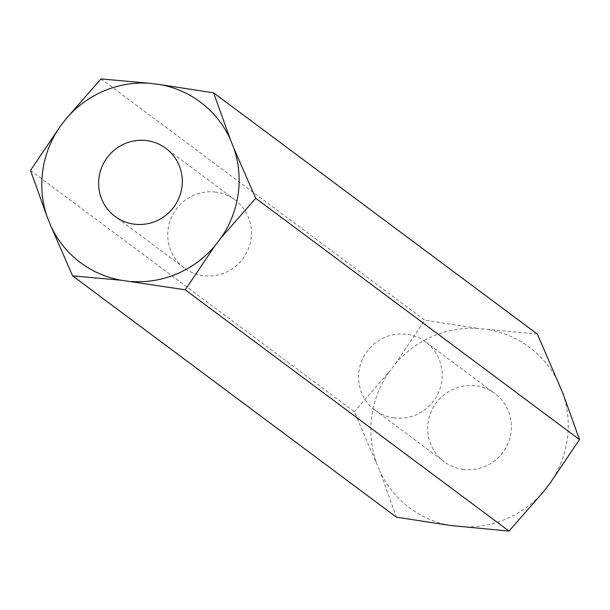 <?xml version="1.0" encoding="UTF-8"?>
<svg xmlns="http://www.w3.org/2000/svg" width="610" height="610" viewBox="0 0 610 610"><rect width="100%" height="100%" fill="white"/><g stroke="black" fill="none" stroke-linecap="round" stroke-linejoin="round"><path stroke-width="0.46" stroke-dasharray="3.05 2.29" d="M463.516 469.425A42.479 41.48 126.7 0 1 444.156 461.678A42.479 41.48 126.7 0 1 430.973 412.169A42.479 41.48 126.7 0 1 475.564 385.802A42.479 41.48 126.7 0 1 494.923 393.557A42.479 41.48 126.7 0 1 508.107 443.058A42.479 41.48 126.7 0 1 463.516 469.425M394.38 417.911A42.479 41.48 126.7 0 1 375.02 410.156A42.479 41.48 126.7 0 1 361.837 360.647A42.479 41.48 126.7 0 1 406.428 334.28A42.479 41.48 126.7 0 1 425.788 342.035A42.479 41.48 126.7 0 1 438.971 391.544A42.479 41.48 126.7 0 1 394.38 417.911M215.62 192.089A42.479 41.48 -53.3 0 0 171.029 218.456A42.479 41.48 -53.3 0 0 184.212 267.965A42.479 41.48 -53.3 0 0 203.572 275.72A42.479 41.48 -53.3 0 0 248.163 249.353A42.479 41.48 -53.3 0 0 234.98 199.844A42.479 41.48 -53.3 0 0 215.62 192.089M450.31 525.477A100.185 97.836 126.7 0 1 379.877 471.133L396.401 517.166M30.5 170.434L354.288 411.719L379.877 471.133M376.103 461.694A100.185 97.836 126.7 0 1 389.027 372.031L354.288 411.719M100.993 78.911L424.781 320.197L395.333 363.834L389.027 372.031M395.333 363.834A100.185 97.836 126.7 0 1 478.69 328.508L424.781 320.197M537.387 334.12L478.69 328.508M488.77 329.758A100.185 97.836 126.7 0 1 559.202 384.094M562.977 393.534A100.185 97.836 126.7 0 1 550.052 483.196M460.39 526.72A100.185 97.836 -53.3 0 0 543.746 491.393M375.02 410.156L444.156 461.678M184.212 267.965L115.076 216.443M234.98 199.844L165.844 148.321M425.788 342.035L494.923 393.557"/><path stroke-width="0.91" d="M146.484 140.575A42.479 41.48 -53.3 0 0 101.893 166.942A42.479 41.48 -53.3 0 0 115.076 216.443A42.479 41.48 -53.3 0 0 134.436 224.198A42.479 41.48 -53.3 0 0 179.027 197.831A42.479 41.48 -53.3 0 0 165.844 148.321A42.479 41.48 -53.3 0 0 146.484 140.575M185.219 289.803L121.23 280.242A100.185 97.836 126.7 0 1 50.798 225.906L47.023 216.466A100.185 97.836 126.7 0 1 59.948 126.804L66.254 118.607A100.185 97.836 126.7 0 1 149.61 83.28L159.69 84.523A100.185 97.836 126.7 0 1 230.123 138.867L233.897 148.306A100.185 97.836 126.7 0 1 220.972 237.969L214.667 246.165L185.219 289.803L509.007 531.089L543.746 491.393L550.052 483.196L579.5 439.566L562.977 393.534L537.387 334.12L213.599 92.834L230.123 138.867M131.31 281.492A100.185 97.836 -53.3 0 0 214.667 246.165M121.23 280.242L72.613 275.88L396.401 517.166L450.31 525.477L509.007 531.089M233.897 148.306L255.712 198.281L579.5 439.566M255.712 198.281L220.972 237.969M66.254 118.607L100.993 78.911L149.61 83.28M159.69 84.523L213.599 92.834M47.023 216.466L30.5 170.434L59.948 126.804M72.613 275.88L50.798 225.906"/></g></svg>
